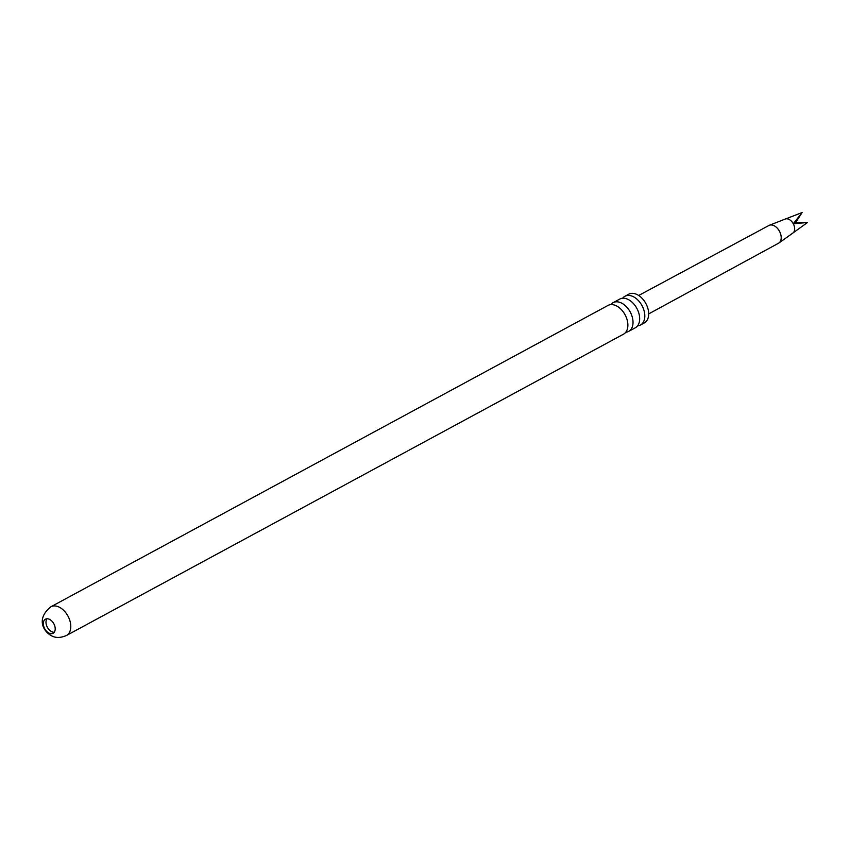 <?xml version="1.0" encoding="UTF-8"?>
<svg xmlns="http://www.w3.org/2000/svg" width="850" height="850" viewBox="0 0 850 850"><rect width="100%" height="100%" fill="white"/><g stroke="black" fill="none" stroke-linecap="round" stroke-linejoin="round"><path stroke-width="1.27" d="M610.852 304.608A16.331 10.604 61.6 0 1 613.116 302.664A16.331 10.604 61.6 0 1 621.966 303.291A16.331 10.604 61.6 0 1 632.474 317.858A16.331 10.604 61.6 0 1 628.66 331.394A16.331 10.604 61.6 0 1 625.791 332.223M622.636 298.233A16.331 10.604 61.6 0 1 624.909 296.278A16.331 10.604 61.6 0 1 633.76 296.916A16.331 10.604 61.6 0 1 644.268 311.483A16.331 10.604 61.6 0 1 640.454 325.019A16.331 10.604 61.6 0 1 637.574 325.848M48.726 632.974A8.011 5.196 -118.4 0 0 53.072 633.282A8.011 5.196 -118.4 0 0 54.942 626.641A8.011 5.196 -118.4 0 0 49.789 619.501A8.011 5.196 -118.4 0 0 45.454 619.193A8.011 5.196 -118.4 0 0 43.584 625.834A8.011 5.196 -118.4 0 0 48.726 632.974M54.241 632.251A8.011 5.196 61.6 0 1 51.404 631.518A8.011 5.196 61.6 0 1 46.952 618.779M616.824 306.074A16.331 10.604 -118.4 0 0 607.973 305.447L50.894 606.783A16.331 10.604 61.6 0 1 59.744 607.421A16.331 10.604 61.6 0 1 70.242 621.977A16.331 10.604 61.6 0 1 66.428 635.513L623.518 334.178A16.331 10.604 -118.4 0 0 627.332 320.641A16.331 10.604 -118.4 0 0 616.824 306.074M624.909 296.278L628.766 294.196A16.331 10.604 61.6 0 1 637.617 294.833A16.331 10.604 61.6 0 1 648.125 309.389A16.331 10.604 61.6 0 1 644.311 322.926L640.454 325.019M628.66 331.394L635.301 327.803A16.331 10.604 -118.4 0 0 639.115 314.266A16.331 10.604 -118.4 0 0 628.617 299.699A16.331 10.604 -118.4 0 0 619.767 299.062L613.116 302.664M768.899 225.494A10.094 6.545 61.6 0 1 768.921 225.484A10.094 6.545 61.6 0 1 769.378 225.271A10.094 6.545 61.6 0 1 779.471 231.242A10.094 6.545 61.6 0 1 778.951 242.962A10.094 6.545 61.6 0 1 778.526 243.227A10.094 6.545 61.6 0 1 778.515 243.227M792.529 233.282L807.5 222.509L793.284 223.762L802.102 212.553L784.901 219.204A8.011 5.196 61.6 0 1 785.283 219.034A8.011 5.196 61.6 0 1 793.284 223.762A8.011 5.196 61.6 0 1 792.869 233.07L778.951 242.962M802.102 212.553L795.727 222.456L793.284 223.762M807.5 222.509L795.727 222.456M50.894 606.783C36.029 618.673 43.244 631.093 50.989 635.492C55.239 638.074 60.382 638.084 66.428 635.513M768.921 225.484L638.701 295.471M778.526 243.227L689.892 291.476M689.265 291.816L648.678 313.916M785.283 219.034L769.378 225.271"/></g></svg>
